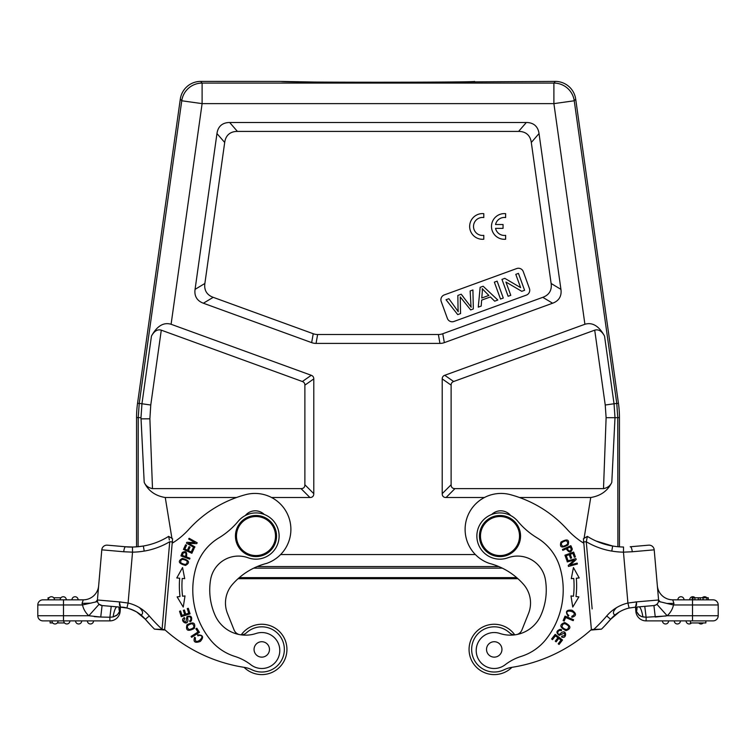 <?xml version="1.0" encoding="UTF-8"?>
<svg xmlns="http://www.w3.org/2000/svg" width="756" height="756" viewBox="0 0 756 756"><rect width="100%" height="100%" fill="white"/><g stroke="black" fill="none" stroke-linecap="round" stroke-linejoin="round"><path stroke-width="1.13" d="M453.94 321.47A5.141 5.141 0 0 1 447.363 318.399L441.211 301.502A5.141 5.141 0 0 1 444.282 294.916L516.688 268.56A5.141 5.141 0 0 1 523.275 271.631L529.427 288.527A5.141 5.141 0 0 1 526.356 295.114L453.94 321.47M518.588 131.412A64.298 25.685 -49 0 1 531.307 142.468L551.124 283.472A62.748 25.685 31 0 1 542.799 297.325L442.77 333.736A51.966 25.685 80 0 1 438.376 334.511L317.624 334.511A51.966 25.685 100 0 1 313.23 333.736L213.201 297.325A62.748 25.685 149 0 1 204.876 283.472L224.693 142.468A64.298 25.685 -131 0 1 237.412 131.412L518.588 131.412L526.318 122.51A64.298 25.685 -49 0 1 539.037 133.566L560.933 289.368A62.748 25.685 31 0 1 552.608 303.222L444.339 342.629A51.966 25.685 80 0 1 439.945 343.404L316.055 343.404A51.966 25.685 100 0 1 311.661 342.629L203.392 303.222A62.748 25.685 149 0 1 195.067 289.368L216.963 133.566A64.298 25.685 -131 0 1 229.682 122.51L526.318 122.51M673.946 603.373L673.511 604.951L673.936 603.373L672.698 599.829L673.946 603.382L666.953 603.449L658.514 601.389M660.272 601.965L658.589 599.99L654.205 549.829L658.589 599.98A5.141 5.141 0 0 0 658.589 599.98L657.342 585.758L658.589 599.98A5.141 5.141 0 0 1 653.921 605.547A5.141 5.141 0 0 0 656.898 604.261L667.17 615.753A20.544 20.544 0 0 0 673.511 604.961L666.943 603.477M635.049 602.012L658.589 599.98A5.141 5.141 0 0 1 658.485 601.568L658.589 599.99A5.141 5.141 0 0 1 653.921 605.547L655.783 605.017M95.728 601.965L97.411 599.98L97.515 601.568L82.498 604.951A20.544 20.544 0 0 0 88.83 615.753L99.102 604.261L100.085 604.951M280.637 554.535L475.363 554.535M451.115 385.135L442.213 378.907A18.021 7.702 -145 0 1 444.745 375.288L584.908 324.267C592.42 322.037 598.96 325.968 604.535 336.061C601.748 331.015 598.478 329.049 594.717 330.164L453.647 381.515A18.021 7.702 -145 0 0 451.115 385.135L451.115 484.766A20.384 7.702 135 0 0 454.961 488.622L603.505 488.622C607.474 487.885 610.243 485.787 611.802 482.356L614.997 417.69L617.775 417.69L616.773 403.383L574.239 100.775L553.893 103.629L202.107 103.629L181.761 100.775L139.227 403.383L137.554 403.269A102.75 102.74 4 0 0 136.552 417.567L140.985 417.69L144.198 482.356C145.747 485.787 148.516 487.875 152.495 488.622L149.886 418.805L141.003 418.862M441.088 82.054L555.348 81.412A20.554 20.544 -49 0 1 575.694 99.102L618.446 403.269A102.75 102.74 176 0 1 619.447 417.567L619.447 546.843M474.57 81.421L474.57 81.412C478.246 82.498 277.754 82.498 281.412 81.421L314.77 82.054M137.554 403.269L180.306 99.102A20.554 20.544 -131 0 1 200.652 81.412L281.43 81.421M471.177 307.201L461.198 294.226L457.852 295.445L458.032 308.297A181.657 181.657 0 0 0 458.221 311.689A573.492 573.492 0 0 0 448.856 298.714L446.04 299.745L457.73 314.619L460.555 313.589A2578.281 2578.281 0 0 1 460.3 299.102A35.088 35.088 0 0 0 460.206 296.928L470.667 309.913L473.332 308.939L472.916 289.964L470.137 290.975A1786.107 1786.107 0 0 1 470.808 303.024A74.749 74.749 0 0 0 471.101 307.078M461.198 294.226L463.324 296.834M503.279 298.044L497.127 281.147L494.358 282.158L500.51 299.055L503.279 298.044M488.858 295.435L481.77 298.015L482.252 292.307A19.628 19.628 0 0 0 482.224 288.641A153.799 153.799 0 0 0 488.877 295.426M481.203 306.076L481.638 300.123L490.379 296.947L494.679 301.171L497.826 300.028L483.131 286.24L480.145 287.327L478.264 307.144L481.203 306.076M510.772 295.312L505.944 282.035L521.753 291.315L524.598 290.285L518.446 273.389L515.79 274.352L520.619 287.62L504.81 278.35L501.975 279.389L508.127 296.276L510.772 295.312M120.346 607.144L119.571 611.462L119.75 607.096M120.128 611.51A10.272 10.272 -23.1 0 1 109.885 620.884A10.272 10.272 -23.1 0 0 120.128 611.51L120.506 607.163L120.128 611.51L116.641 615.431L113.098 616.953L117.378 614.826L119.571 611.462A15.413 9.601 28.9 0 1 119.108 607.04L102.079 605.547L99.102 604.261M113.098 616.953L109.885 617.236L113.098 616.953A15.413 3.298 95 0 1 117.104 606.86L120.506 607.163L119.391 601.908L120.951 602.012M120.582 607.163C124.485 606.907 129.871 608.523 136.741 612.01L145.369 619.287L151.54 626.129L145.369 619.287A34.417 34.417 0 0 0 137.129 612.237A34.417 34.417 0 0 1 145.369 619.287L149.282 615.951A39.558 39.558 0 0 0 128.085 603.042L126.913 608.041L120.516 607.163L126.913 608.041A34.615 34.615 0 0 1 136.741 612.01A34.615 34.615 0 0 0 126.913 608.041M125.657 546.768L132.47 547.013L132.536 552.154L123.748 551.757A5.141 1.465 -85 0 1 125.657 546.768L107.361 545.161L125.657 546.768C129.663 547.344 135.56 547.089 143.338 546.012A69.354 69.354 0 0 0 168.654 536.363A69.354 69.354 0 0 1 159.885 541.041A69.354 69.354 0 0 0 168.654 536.363L172.576 538.763L172.292 541.939L169.731 541.721L162.077 629.285L166.5 578.68M123.748 551.757L101.795 549.829L97.411 599.98L101.795 549.829A5.141 5.141 0 0 1 107.361 545.161M37.8 615.753L37.8 604.961L37.8 615.753A5.141 5.141 0 0 0 42.941 620.884A5.141 5.141 0 0 1 37.8 615.753L63.485 615.753L63.485 620.884L42.941 620.884A5.141 5.141 0 0 1 37.8 615.753M37.8 604.961A5.141 5.141 0 0 1 42.941 599.829L83.302 599.829L82.054 603.382L82.489 604.951L37.8 604.961A5.141 5.141 0 0 1 42.941 599.829M71.962 599.829A3.081 3.081 90 0 1 75.042 596.739A3.081 3.081 0 0 1 78.123 599.829M60.149 599.829A3.081 3.081 90 0 1 63.23 596.739A3.081 3.081 0 0 1 66.311 599.829M48.327 599.829A3.081 3.081 0 0 1 51.417 596.739A3.081 3.081 0 0 0 48.327 599.829A3.081 3.081 90 0 1 51.417 596.739A3.081 3.081 0 0 1 54.498 599.829M60.934 597.769L53.714 597.769M49.112 597.769L48.072 597.769L48.072 599.829L48.072 597.769M91.06 603.127L82.054 603.382L83.302 599.829A15.413 15.413 0 0 0 98.658 585.758M63.485 599.829L63.485 615.753L88.83 615.753L100.737 617.038L94.368 616.631M102.079 605.547A5.141 5.141 0 0 1 97.411 599.98A5.141 5.141 0 0 0 102.079 605.547L100.737 617.038L109.885 617.236L111.236 606.35L102.079 605.547L120.497 607.163M119.561 605.547L119.391 601.908L128.085 603.042L132.536 552.154A73.455 73.455 0 0 0 144.198 551.077M149.282 615.951A155.651 155.651 0 0 0 162.058 629.275L161.888 629.795L154.498 629.143L164.628 629.512L172.292 541.948M238.924 634.473A7.702 7.702 0 0 1 234.086 629.984L227.49 613.485A28.255 28.255 0 0 1 232.479 584.369A67.747 67.747 0 0 1 266.622 563.4A35.957 35.957 0 0 0 289.312 518.852A35.957 35.957 0 0 0 245.549 494.679A118.153 118.153 0 0 0 188.802 529.417A77.055 77.055 0 0 1 172.179 543.243L164.628 629.54A154.111 154.111 0 0 0 244.358 667.378A25.685 25.685 0 0 1 251.786 669.712A22.604 22.604 0 0 0 276.384 632.196A22.604 22.604 0 0 0 246.456 632.8A7.702 7.702 0 0 1 240.956 634.823A7.702 7.702 0 0 0 241.258 634.832A25.175 25.175 0 0 1 277.443 629.739A25.175 25.175 0 0 1 280.589 666.14A25.175 25.175 0 0 1 244.065 667.331M58.089 620.884A3.081 3.081 -90 0 1 55.008 623.974A3.081 3.081 0 0 1 51.928 620.884M69.911 620.884A3.081 3.081 -90 0 1 66.821 623.974A3.081 3.081 0 0 1 63.74 620.884M81.724 620.884A3.081 3.081 -90 0 1 78.643 623.974A3.081 3.081 0 0 1 75.562 620.884M93.536 620.884A3.081 3.081 -90 0 1 90.455 623.974A3.081 3.081 0 0 1 87.375 620.884M50.132 620.884L50.132 622.944L52.712 622.944M57.305 622.944L64.525 622.944M109.885 617.236L109.885 620.884L63.485 620.884M132.47 547.013A68.314 68.314 0 0 0 143.338 546.012A68.314 68.314 0 0 1 132.47 547.013M168.664 536.354L169.382 539.973M154.498 629.143A160.792 160.792 0 0 1 145.369 619.287A160.792 160.792 0 0 0 154.498 629.143M164.628 629.512L164.591 630.022L161.888 629.786M261.094 657.106A7.702 7.702 0 0 1 255.452 645.01A7.702 7.702 0 0 1 268.749 646.172A7.702 7.702 0 0 1 261.094 657.106M275.439 537.743A19.524 19.524 0 0 0 257.692 516.603A19.524 19.524 0 0 0 236.543 534.341A19.524 19.524 0 0 0 254.29 555.49A19.524 19.524 0 0 0 275.439 537.743M235.522 534.256A20.544 20.544 0 0 0 264.676 554.668A20.544 20.544 0 0 0 267.785 519.211A20.544 20.544 0 0 0 235.522 534.256M248.1 557.777A28.255 28.255 0 0 0 210.593 579.682A62.464 62.464 0 0 0 215.11 615.318A33.387 33.387 0 0 0 256.152 633.452A17.983 17.983 0 0 1 279.54 653.534A17.983 17.983 0 0 1 250.831 664.751A51.37 51.37 0 0 0 234.832 656.406A51.37 51.37 0 0 1 209.988 639.33A79.418 79.418 0 0 1 196.125 567.17A51.37 51.37 0 0 1 218.815 537.922A77.055 77.055 0 0 0 238.234 521.253A23.115 23.115 0 0 1 276.668 546.39A23.115 23.115 0 0 1 248.1 557.777M196.815 628.208L195.889 628.794L197.959 632.054L191.079 636.429L191.637 637.299L199.433 632.337L196.815 628.208M188.291 608.278L187.252 608.618L188.716 613.192L185.721 614.155L184.398 610.026L183.368 610.357L184.691 614.486L181.988 615.346L180.58 610.942L179.541 611.273L181.27 616.669L190.068 613.853L188.291 608.278M194.916 546.881L188.575 543.328L196.73 543.64L197.203 542.799L189.132 538.281L188.688 539.066L195.029 542.61L186.874 542.307L186.411 543.148L194.481 547.656L194.916 546.881M180.76 562.766C180.372 559.071 182.489 558.486 187.091 560.99C187.431 564.741 185.324 565.337 180.76 562.766M185.485 565.431C190.351 562.672 189.321 560.319 182.394 558.382C177.48 561.169 178.511 563.522 185.485 565.431M185.012 595.936L182.555 596.229A86.562 86.562 0 0 1 182.243 578.434L184.71 578.642L182.555 567.567L176.791 577.962L179.682 578.217A89.132 89.132 0 0 0 180.004 596.541L177.121 596.89L183.245 607.077L185.012 595.936M194.065 548.487L193.073 548.024L191.249 551.975L188.395 550.652L190.03 547.098L189.047 546.645L187.412 550.198L184.833 549.017L186.581 545.218L185.598 544.764L183.453 549.404L191.854 553.279L194.065 548.487M183.273 552.976C185.853 552.107 186.562 553.298 185.409 556.558L182.319 555.405A19.628 19.628 0 0 1 183.273 552.976M182.328 552.409A34.511 34.511 0 0 0 180.968 555.906L189.624 559.128L189.945 558.249L186.43 556.936C187.318 552.031 185.938 550.548 182.3 552.485M189.028 629.587C186.033 626.837 187.101 624.853 192.222 623.615C195.237 626.44 194.169 628.425 189.028 629.587M194.349 628.387C195.785 622.66 193.328 621.47 186.959 624.834C185.513 630.627 187.979 631.808 194.349 628.387M199.707 635.437C206.936 635.683 193.886 647.042 195.454 637.875L194.613 637.232C193.016 641.948 194.916 643.347 200.312 641.438C204.073 637.081 203.156 634.889 197.543 634.851L197.93 635.872A3.26 3.26 0 0 1 199.82 635.446M191.334 620.837C192.393 616.679 190.918 615.28 186.921 616.65L185.9 622.056C183.689 621.81 183.339 620.619 184.842 618.484L184.379 617.605C178.359 620.6 189.595 627.773 187.63 618.077A1.427 1.427 0 0 1 190.21 617.189A2.296 2.296 0 0 1 189.605 620.893L190.068 621.744A3.534 3.534 0 0 0 191.438 620.704M264.25 514.458A12.843 12.843 0 0 0 245.331 515.535M635.654 607.144L635.994 609.185A15.413 10.537 154.5 0 0 636.25 607.096M635.994 609.185L636.429 611.462A15.413 9.601 151.1 0 0 636.892 607.04L653.921 605.547L655.263 617.038L667.17 615.753L718.2 615.753L718.2 604.961L718.2 615.753A5.141 5.141 0 0 1 713.059 620.884L646.115 620.884A10.272 10.272 21.2 0 1 635.872 611.51L635.494 607.163L635.872 611.51L636.429 611.462L635.994 609.185M708.268 597.769L708.268 599.829L708.277 597.769L698.279 597.769L698.279 599.829L713.059 599.829A5.141 5.141 0 0 1 718.2 604.961A5.141 5.141 0 0 0 713.059 599.829L672.698 599.829A15.413 15.413 0 0 1 657.342 585.758A15.413 15.413 0 0 0 672.698 599.829M680.958 596.739A3.081 3.081 0 0 1 684.038 599.829A3.081 3.081 0 0 0 680.958 596.739A3.081 3.081 90 0 0 677.877 599.829A3.081 3.081 90 0 1 680.958 596.739M689.689 599.829A3.081 3.081 90 0 1 692.77 596.739A3.081 3.081 0 0 0 689.689 599.829A3.081 3.081 90 0 1 692.77 596.739A3.081 3.081 0 0 1 695.066 597.769A3.081 3.081 -90 0 0 692.77 596.739A3.081 3.081 0 0 1 695.066 597.769M702.286 597.769A3.081 3.081 90 0 1 704.583 596.739A3.081 3.081 0 0 0 702.286 597.769A3.081 3.081 90 0 1 704.583 596.739A3.081 3.081 0 0 1 706.888 597.769A3.081 3.081 -90 0 0 704.583 596.739A3.081 3.081 0 0 1 706.888 597.769M692.184 599.829L692.184 597.769L692.184 599.829L692.175 597.769L692.902 597.769L692.902 599.829L698.279 599.829M698.279 597.769L692.902 597.769M694.906 597.769L694.906 599.829M700.226 597.769L700.226 599.829M703.071 599.829L703.071 597.769M665.96 615.998L646.115 617.236L644.764 606.35L653.921 605.547L635.503 607.163L636.609 601.908L636.439 605.547M655.537 605.131L656.898 604.261M638.896 606.86A15.413 3.298 85 0 1 642.902 616.953L646.115 617.236L641.693 616.631L639.359 615.431L636.429 611.462L638.622 614.826L641.693 616.631M630.343 546.768A5.141 1.465 85 0 1 632.252 551.757L654.205 549.829A5.141 5.141 0 0 0 648.639 545.161L630.211 546.777M592.146 608.901L586.269 541.731L583.708 541.948L591.372 629.512L601.502 629.143L591.428 630.022L588.763 599.697M618.918 612.209L619.258 612.01A34.615 34.615 0 0 1 629.087 608.041A34.615 34.615 0 0 0 610.631 619.287L604.46 626.129L610.631 619.287L619.249 612.01A34.615 34.615 0 0 1 629.087 608.041L627.915 603.042L636.609 601.908M517.076 634.473A7.702 7.702 0 0 0 521.914 629.984L528.51 613.485A28.255 28.255 0 0 0 523.521 584.369A67.747 67.747 0 0 0 489.378 563.4A35.957 35.957 0 0 1 466.688 518.852A35.957 35.957 0 0 1 510.451 494.679A118.153 118.153 0 0 1 567.198 529.417A77.055 77.055 0 0 0 583.821 543.243L591.372 629.54A154.111 154.111 0 0 1 511.642 667.378A25.685 25.685 0 0 0 504.214 669.712A22.604 22.604 0 0 1 479.616 632.196A22.604 22.604 0 0 1 509.544 632.8A7.702 7.702 0 0 0 515.044 634.823M511.935 667.331A25.175 25.175 0 0 1 475.411 666.14A25.175 25.175 0 0 1 478.557 629.739A25.175 25.175 0 0 1 514.741 634.832A25.175 25.175 0 0 0 478.557 629.739A25.175 25.175 0 0 0 475.411 666.14A25.175 25.175 0 0 0 511.935 667.331M700.992 623.974A3.081 3.081 0 0 0 703.288 622.944A3.081 3.081 -90 0 1 700.992 623.974A3.081 3.081 0 0 1 698.695 622.944M691.475 622.944A3.081 3.081 -90 0 1 689.179 623.974A3.081 3.081 0 0 1 686.089 620.884M680.438 620.884A3.081 3.081 -90 0 1 677.357 623.974A3.081 3.081 0 0 1 674.276 620.884M668.625 620.884A3.081 3.081 -90 0 1 665.545 623.974A3.081 3.081 0 0 1 662.464 620.884M690.464 620.884L690.464 622.944L705.868 622.944L705.868 620.884M583.708 541.939L583.424 538.745L587.355 536.373A69.354 69.354 0 0 0 612.653 546.04L611.774 551.067A73.455 73.455 0 0 0 623.464 552.154L623.53 547.013A68.314 68.314 0 0 1 612.662 546.012L596.115 541.041M619.258 612.01L614.316 615.318C616.527 615.053 609.676 614.222 616.631 607.597A39.756 39.756 0 0 1 627.915 603.042L623.464 552.154L632.252 551.757M629.087 608.041L635.484 607.163M586.306 541.74L587.27 536.817M587.195 537.195L586.958 538.291M616.631 607.597A39.558 39.558 0 0 0 606.718 615.951L610.631 619.287A160.792 160.792 0 0 1 601.502 629.143L594.121 629.786L601.502 629.143M594.121 629.786L591.428 630.022M501.946 649.432A7.702 7.702 0 0 1 490.389 656.104A7.702 7.702 0 0 1 490.389 642.751A7.702 7.702 0 0 1 501.946 649.432M480.485 536.042A19.524 19.524 0 0 0 509.771 552.948A19.524 19.524 0 0 0 509.771 519.145A19.524 19.524 0 0 0 480.485 536.042M479.455 536.042A20.544 20.544 0 0 0 511.302 553.212A20.544 20.544 0 0 0 509.761 517.964A20.544 20.544 0 0 0 479.455 536.042M521.168 656.406A51.37 51.37 0 0 0 505.169 664.751A17.983 17.983 0 0 1 476.46 653.534A17.983 17.983 0 0 1 499.848 633.452A33.387 33.387 0 0 0 540.89 615.318A62.464 62.464 0 0 0 545.407 579.682A28.255 28.255 0 0 0 507.9 557.777A23.115 23.115 0 0 1 487.355 516.698A23.115 23.115 0 0 1 517.765 521.253A77.055 77.055 0 0 0 537.185 537.922A51.37 51.37 0 0 1 559.875 567.17A79.418 79.418 0 0 1 546.012 639.33A51.37 51.37 0 0 1 521.168 656.406M528.51 613.485A28.255 28.255 0 0 0 523.521 584.369M566.178 540.672C569.041 543.025 567.964 544.934 562.918 546.38C560.045 543.942 561.122 542.043 566.178 540.672M560.943 542.09C559.412 547.476 561.803 548.421 568.096 544.944C569.637 539.5 567.255 538.546 560.943 542.09M566.735 560.177L567.756 559.809L566.282 555.726L569.249 554.658L570.572 558.334L571.593 557.966L570.27 554.29L572.935 553.326L574.352 557.257L575.373 556.888L573.643 552.078L564.94 555.216L566.735 560.177M563.154 620.629L564.165 621.054L565.658 617.501L573.18 620.676L573.577 619.722L565.063 616.121L563.154 620.629M572.755 607.077L578.879 596.89L575.996 596.541A89.132 89.132 0 0 0 576.318 578.217L579.209 577.962L573.445 567.567L571.29 578.642L573.757 578.434A86.562 86.562 0 0 1 573.445 596.229L570.988 595.936L572.755 607.077M567.454 614.137C563.532 608.06 580.315 612.322 571.876 616.253L571.829 617.312C576.611 615.932 576.686 613.57 572.046 610.234C566.32 609.61 565.044 611.613 568.2 616.253L568.824 615.356A3.26 3.26 0 0 1 567.397 614.042M568.72 626.251C568.162 630.277 565.923 630.532 561.991 627.017C562.596 622.944 564.845 622.679 568.72 626.251M564.704 622.557C559.175 624.636 559.601 627.338 565.989 630.655C571.574 628.548 571.149 625.845 564.704 622.557M560.215 629.332C556.199 630.835 555.887 632.838 559.279 635.352L564.307 633.103C565.365 635.068 564.59 636.032 561.982 636.013L561.519 636.892C567.406 640.134 566.905 626.809 560.054 633.953A1.427 1.427 0 0 1 557.852 632.337A2.296 2.296 0 0 1 561.245 630.721L561.68 629.861A3.534 3.534 0 0 0 560.045 629.323M571.262 549.404C570.043 551.833 568.701 551.483 567.227 548.355L570.241 547.004A19.628 19.628 0 0 1 571.262 549.404M572.33 549.149A34.511 34.511 0 0 0 570.846 545.7L562.426 549.48L562.804 550.34L566.235 548.799C569.051 552.919 571.073 553.005 572.292 549.073M551.625 638.981L552.485 639.652L555.424 635.834L557.919 637.752L555.273 641.192L556.132 641.853L558.778 638.414L561.018 640.143L558.202 643.81L559.062 644.471L562.521 639.982L555.188 634.35L551.625 638.981M567.255 561.925L574.258 559.998L568.238 565.507L568.493 566.433L577.404 563.985L577.168 563.116L570.166 565.044L576.185 559.534L575.93 558.608L567.019 561.056L567.255 561.925M510.669 515.535A12.843 12.843 0 0 0 491.75 514.458M603.505 488.622L606.114 417.69L605.235 405.008L594.717 330.164M442.213 378.907L442.213 493.668A20.384 7.702 135 0 0 446.068 497.514L484.435 497.514M519.495 497.514L590.738 497.514C600.755 495.851 607.777 490.795 611.802 482.356M271.565 497.514L309.932 497.514A20.384 7.702 45 0 0 313.787 493.668L313.787 378.907A18.021 7.702 -35 0 0 311.255 375.288L171.092 324.267C163.579 322.037 157.04 325.968 151.465 336.061C154.252 331.015 157.522 329.049 161.283 330.164L302.353 381.515A18.021 7.702 -35 0 1 304.885 385.135L304.885 484.766A20.384 7.702 45 0 1 301.039 488.622L152.495 488.622M144.198 482.356C148.223 490.795 155.245 495.851 165.262 497.514L171.924 538.366M236.505 497.514L165.262 497.514M583.273 542.902L583.623 540.956M584.076 538.366L590.738 497.514M172.377 540.956L172.727 542.902M619.447 417.567L617.775 417.69L617.898 546.711M136.552 546.843L136.552 417.567M138.102 546.711L138.225 417.69L139.227 403.383L141.958 403.77L151.465 336.061M238.093 578.68L517.907 578.68M495.549 228.369L503.052 228.369L503.052 224.523L495.549 224.523A8.987 8.987 0 0 1 505.622 217.548L505.622 213.664A12.843 12.843 0 0 0 491.495 226.441A12.843 12.843 0 0 0 505.622 239.227L505.622 235.343A8.987 8.987 0 0 1 495.549 228.369M483.783 239.227L483.783 235.343A8.987 8.987 0 0 1 473.511 226.441A8.987 8.987 0 0 1 483.783 217.548L483.783 213.664A12.843 12.843 0 0 0 469.656 226.441A12.843 12.843 0 0 0 483.783 239.227M516.698 577.622L239.302 577.622M253.695 568.153L502.305 568.153M498.809 566.565L257.191 566.565M200.652 81.412L202.107 83.084A20.544 20.544 139 0 0 181.761 100.775L180.306 99.102M575.694 99.102L574.239 100.775A20.544 20.544 -139 0 0 553.893 83.084L202.107 83.084L202.107 103.629L171.092 324.267M584.908 324.267L553.893 103.629L553.893 83.084L555.348 81.412M539.037 133.566L531.307 142.468M195.067 289.368L204.876 283.472M213.201 297.325L203.392 303.222M311.661 342.629L313.23 333.736M317.624 334.511L316.055 343.404M439.945 343.404L438.376 334.511M442.77 333.736L444.339 342.629M552.608 303.222L542.799 297.325M551.124 283.472L560.933 289.368M229.682 122.51L237.412 131.412M224.693 142.468L216.963 133.566M136.741 612.01L141.684 615.318C139.482 615.063 146.324 614.231 139.369 607.597M97.411 599.98L119.391 601.908M169.713 541.731A74.485 74.485 0 0 1 144.207 551.105L143.338 546.012M713.059 599.829A5.141 5.141 0 0 1 718.2 604.961L692.515 604.961L692.515 599.829M706.822 597.769L706.822 599.829M673.511 604.961L692.515 604.961L692.515 620.884M646.115 617.236L646.115 620.884M612.445 546.002L612.662 546.012A68.314 68.314 0 0 0 623.53 547.013M587.346 536.363A69.354 69.354 0 0 0 612.653 546.04M586.287 541.731A74.485 74.485 0 0 0 611.774 551.105M606.718 615.951A155.651 155.651 0 0 1 593.942 629.285M606.114 417.69L614.997 417.69L614.042 403.77L618.446 403.269M444.745 375.288L453.647 381.515M442.213 493.668L451.115 484.766M454.961 488.622L446.068 497.514M604.535 336.061L614.042 403.77L605.235 405.008M309.932 497.514L301.039 488.622M304.885 484.766L313.787 493.668M313.787 378.907L304.885 385.135M302.353 381.515L311.255 375.288M161.283 330.164L150.765 405.008L149.886 418.805M150.765 405.008L141.958 403.77L140.985 417.69"/></g></svg>
